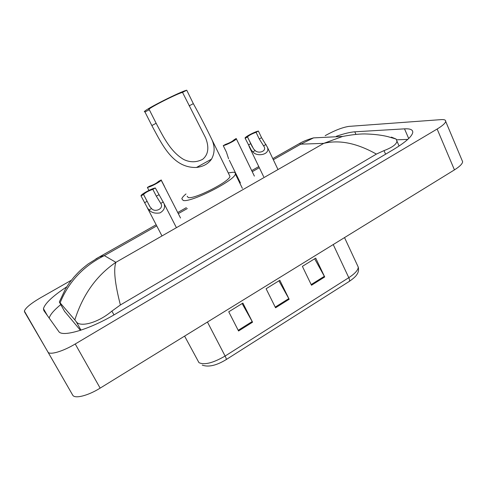 <?xml version="1.0" encoding="UTF-8"?>
<svg xmlns="http://www.w3.org/2000/svg" width="487" height="487" viewBox="0 0 487 487"><rect width="100%" height="100%" fill="white"/><g stroke="black" fill="none" stroke-linecap="round" stroke-linejoin="round"><path stroke-width="0.73" d="M462.011 160.247L462.644 161.757C462.37 163.912 459.637 166.621 454.444 169.884L100.152 388.127C87.843 395.828 74.554 399.084 72.666 395.067L24.368 311.071C25.567 307.839 30.924 303.431 40.439 297.837L71.431 280.189M325.194 135.666L326.047 135.179C335.202 130.199 342.86 127.271 349.009 126.383L441.143 119.619C444.321 119.406 445.836 120.003 445.696 121.421C445.295 123.29 442.44 125.829 437.137 129.031L75.235 343.986C62.628 351.577 49.424 355.352 47.921 351.985L24.478 311.783M66.81 286.782C52.76 296.066 44.974 303.364 43.459 308.673L43.836 310.584L58.696 331.404C61.916 337.625 89.852 329.401 115.656 313.914L393.259 149.667C405.367 142.35 411.862 136.634 412.745 132.519C413.013 129.755 410.267 128.531 404.514 128.854L354.792 131.813C350.177 132.141 344.023 133.633 336.322 136.287M60.759 304.588C53.984 310.158 50.131 314.663 49.193 318.09M407.777 139.404L396.68 139.812M64.515 311.266L80.452 330.332M95.902 258.871L99.409 256.917L104.328 255.614C83.338 266.127 68.594 281.87 60.096 302.835L59.408 302.177L59.469 301.556M391.591 137.62L391.365 137.103L396.089 139.038L396.954 141.12C396.582 144.304 392.266 147.47 384.006 150.617L376.384 154.099C356.983 143.16 339.439 139.58 323.758 143.361L342.647 136.433C353.008 134.473 361.135 133.669 367.021 134.004C375.039 134.315 381.985 135.191 387.853 136.634L396.089 139.038M60.096 302.835L74.834 319.91C82.808 294.708 96.499 275.514 115.894 262.323C113.386 269.317 114.883 283.531 120.386 304.978L376.384 154.099M120.386 304.978L111.888 311.102C97.759 323.204 79.801 327.441 76.264 321.73L74.834 319.91M272.811 158.634L299.943 143.257C303.139 141.346 307.681 139.556 313.567 137.876L300.789 144.158L299.663 143.415M59.657 301.252L65.276 289.327C69.337 282.795 69.148 283.038 74.134 276.89C79.198 271.375 80.69 269.78 88.117 263.991L99.409 256.911L156.157 224.75M314.657 258.792L324.707 276.963L315.722 258.128L302.384 266.359L311.497 285.248L324.707 276.963M242.118 303.553L252.558 322.205L242.885 303.078L228.744 311.808L238.557 330.99L252.558 322.205M278.911 280.847L289.156 299.255L279.836 280.275L266.103 288.748L275.557 307.784L289.156 299.255M144.968 111.98L149.302 109.715L148.736 109.429C150.24 107.243 177.487 93.51 182.522 92.39L186.734 90.198L193.333 103.64C200.102 115.949 206.275 127.898 211.839 139.489C214.974 146.429 214.87 152.979 211.522 159.139C208.211 163.882 203.195 166.657 196.474 167.467C172.642 168.167 161.964 144.14 151.841 125.549L144.968 111.98L144.298 111.608C146.234 108.838 180.257 91.684 186.734 90.198M149.302 109.715L156.144 123.278C163.382 136.914 170.487 151.701 183.696 159.48C190.107 162.579 196.425 162.524 202.659 159.304C209.398 153.789 208.582 145.321 205.581 137.821L182.522 92.39M187.154 196.237L188.305 197.576C194.49 199.427 229.779 181.456 229.949 176.385L229.371 175.198M228.239 172.903L233.297 172.228C234.911 172.319 235.592 172.897 235.337 173.962C235.191 180.287 190.715 202.902 183.203 200.449L181.828 198.781C182.168 197.594 183.562 195.987 186.004 193.96M143.537 194.502L149.99 206.774L151.53 208.546C154.939 212.764 163.802 208.807 161.027 203.846L156.333 196.182L152.827 189.37C148.638 190.788 145.546 192.475 143.555 194.441L141.017 195.896L147.555 208.132L149.028 209.946C151.536 212.697 155.183 213.683 159.98 212.904C164.07 210.512 165.422 207.407 164.028 203.584L176.422 227.679M141.017 195.896L141.023 195.658C141.34 194.106 152.181 188.292 155.323 187.988L164.028 203.584M155.323 187.988L152.827 189.37M247.512 137.048L253.563 148.919L255.17 150.55C258.36 153.916 266.486 151.5 264.252 146.916L259.254 138.965L256.083 132.318C251.974 133.761 249.113 135.289 247.499 136.89L245.186 138.338L251.316 150.173L252.856 151.847C256.892 157.289 270.839 154.647 267.278 147.007L277.998 169.549M245.186 138.338L245.046 138.016C245.284 136.713 254.738 131.776 258.39 131.04L261.556 137.687L267.278 147.007M258.39 131.04L256.083 132.318M164.484 186.424L161.148 179.904M147.378 187.422C150.331 187.136 160.917 181.487 161.136 180.093L158.707 181.249C156.808 183.094 153.837 184.701 149.801 186.089L147.378 187.422L148.919 190.405M223.247 145.643L225.53 144.383C229.511 142.977 232.317 141.48 233.955 139.891L236.213 138.503L236.329 138.795C236.158 140.031 226.577 145.047 223.247 145.643L226.412 152.121L228.586 158.78M156.741 225.877L104.328 255.614L115.894 262.323L323.758 143.361L300.789 144.158L273.329 159.73M259.309 167.686L252.242 171.698M238.691 179.386L238.137 179.697M187.312 208.533L178.303 213.647M437.137 129.031L454.444 169.884M47.921 351.985L72.666 395.067M75.235 343.986L100.152 388.127M408.703 138.527L404.514 128.854M355.82 134.108L354.792 131.813M64.795 311.771L59.408 302.177M385.594 154.202L384.006 150.617M113.97 314.906L111.888 311.102M80.982 330.156L76.264 321.73M184.597 336.109L198.97 362.657C204.345 365.22 213.056 363.016 225.11 356.046C226.199 358.201 226.54 359.394 226.138 359.625C216.411 365.542 208.442 367.368 202.233 365.11M226.242 359.558L349.076 281.529C349.824 281.078 349.727 279.794 348.795 277.681C354.962 273.639 358.122 270.127 358.268 267.138L357.367 265.208M207.438 322.041L225.11 356.046L348.795 277.681L333.23 244.547M288.809 298.592L275.222 307.108M252.199 321.536L238.21 330.302M324.366 276.306L311.169 284.578M196.474 167.467L211.522 159.139M189.151 105.849L193.333 103.64M151.841 125.549L156.144 123.278M163.315 201.953L160.832 203.341M151.53 208.546L149.028 209.946M147.08 201.326L144.566 202.726M158.829 194.794L156.333 196.182M266.042 144.469L263.747 145.747M255.17 150.55L252.856 151.847M250.714 143.714L248.394 145.004M261.556 137.687L259.254 138.965M445.696 121.421L462.644 161.757M47.3 315.436L43.459 308.673M399.09 146.015L396.954 141.12M177.731 212.527L186.338 207.645M237.601 178.595L238.149 178.279M251.706 170.596L258.786 166.584M313.537 137.888L342.653 136.433M344.522 237.595L358.268 267.138C358.895 269.987 358.408 272.495 356.807 274.662C355.79 276.385 353.282 278.637 349.27 281.407M148.736 109.429L148.912 109.782M211.839 139.489L229.949 176.385M235.337 173.962L242.386 188.378M147.324 207.779L161.708 235.428M149.819 206.506L143.555 194.441M249.058 146.362L263.68 176.769M252.303 146.891L247.499 136.89M161.136 180.093L180.531 217.999M236.329 138.795L254.372 176.105M229.328 160.229L240.408 182.911"/></g></svg>
